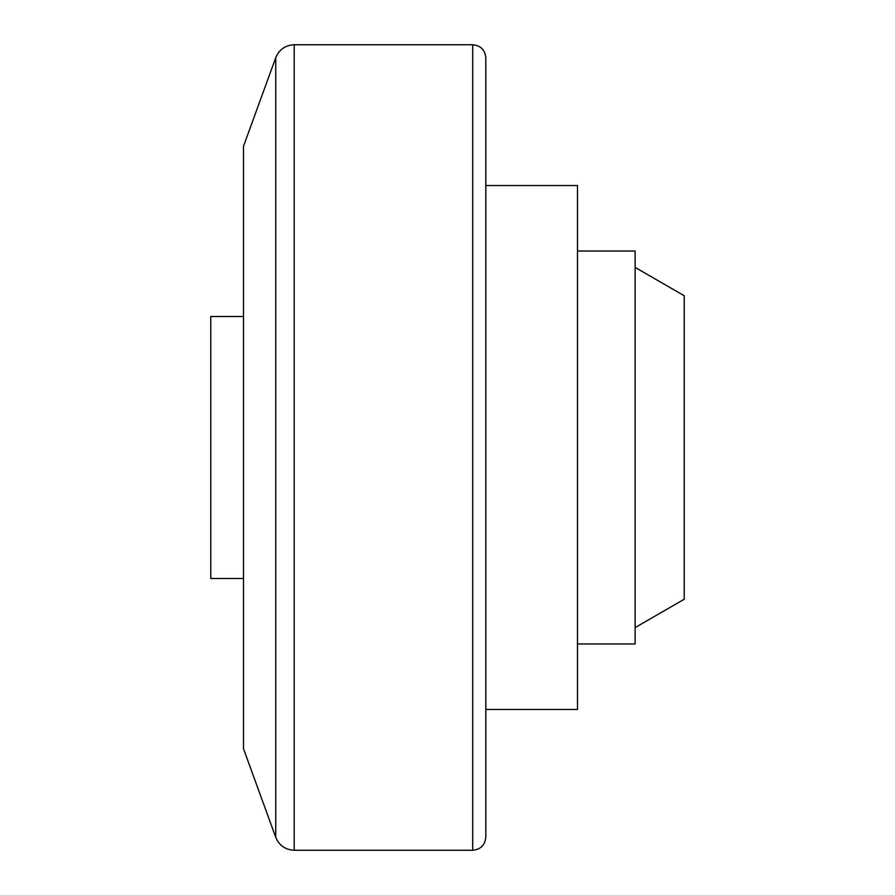 <?xml version="1.0" encoding="UTF-8"?>
<svg xmlns="http://www.w3.org/2000/svg" width="895" height="895" viewBox="0 0 895 895"><rect width="100%" height="100%" fill="white"/><g stroke="black" fill="none" stroke-linecap="round" stroke-linejoin="round"><path stroke-width="1.34" d="M275.749 837.328L275.749 57.672L243.507 146.254L243.507 748.746L275.749 837.328C279.195 845.495 285.348 849.803 294.209 850.25L472.717 850.25C480.671 849.478 485.034 845.104 485.806 837.149L485.806 57.851C485.034 49.896 480.671 45.522 472.717 44.75L472.717 850.25M243.507 578.472L210.761 578.472L210.761 316.528L243.507 316.528M485.806 185.545L577.499 185.545L577.499 709.455L485.806 709.455M577.499 251.036L635.126 251.036L635.126 643.964L577.499 643.964M635.126 267.404L684.239 295.764L684.239 599.236L635.126 627.596M275.749 57.672C279.195 49.505 285.348 45.197 294.209 44.75L294.209 850.25M294.209 44.75L472.717 44.75"/></g></svg>

